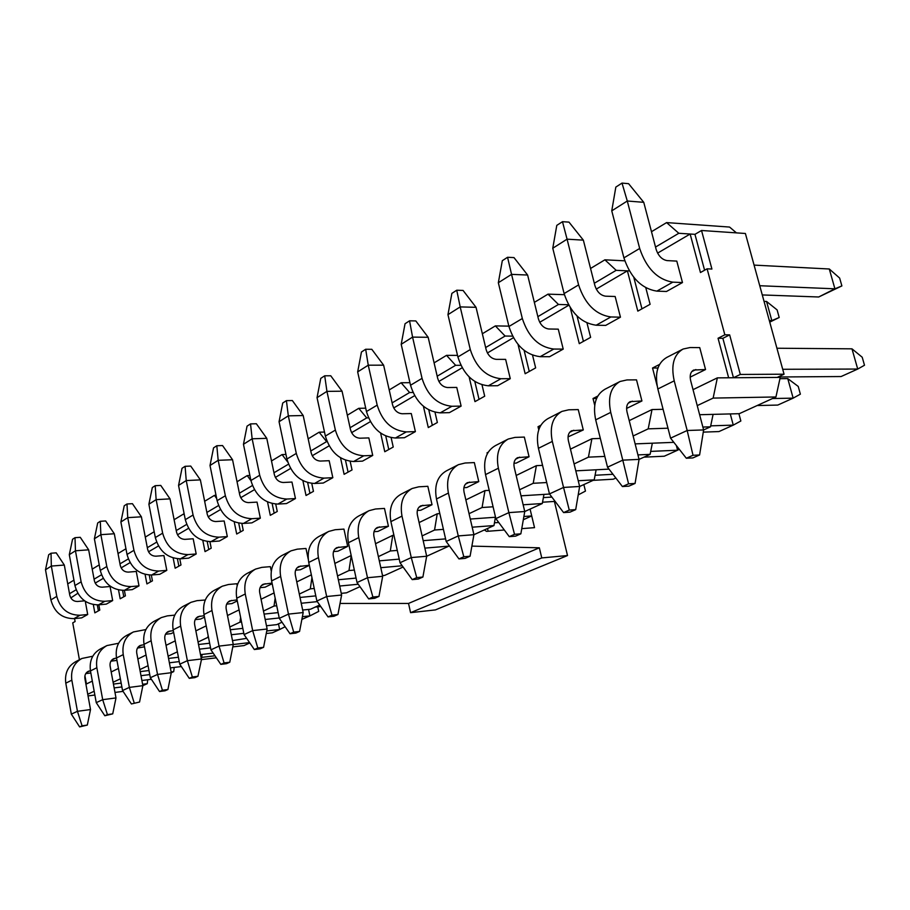 <?xml version="1.0" encoding="UTF-8"?>
<svg xmlns="http://www.w3.org/2000/svg" width="910" height="910" viewBox="0 0 910 910"><rect width="100%" height="100%" fill="white"/><g stroke="black" fill="none" stroke-linecap="round" stroke-linejoin="round"><path stroke-width="1.36" d="M718.058 338.258L728.648 377.786L733.449 377.741L740.308 374.454L729.649 334.88L724.838 334.8L718.058 338.258L722.87 338.327L733.449 377.741L780.223 377.4L779.881 376.149M657.6 253.117L690.144 234.018L700.461 272.522L707.104 268.814L724.838 334.8M645.804 287.765L650.104 304.304L637.819 311.129L627.399 270.839L629.356 270.918M596.278 289.096L627.399 270.839L616.184 270.327L604.888 259.816L590.544 268.473M586.995 322.993L590.624 337.36L579.283 343.661L570.286 307.739M539.721 322.276L568.784 305.225M532.555 355.218L535.649 367.902L525.15 373.737L518.052 344.48M487.407 352.978L513.399 337.724M482.016 384.873L484.7 396.214L474.963 401.628L469.139 376.945M438.87 381.449L462.155 367.788M435.003 412.287L437.357 422.513L428.291 427.563L423.412 406.281M393.723 407.942L414.619 395.679M391.141 437.699L393.234 447.037L384.771 451.735L380.619 433.103M351.613 432.648L370.381 421.637M350.157 461.359L352.034 469.935L344.116 474.326L340.522 457.821M312.244 455.739L329.124 445.843M311.766 483.426L313.45 491.366L306.033 495.495L302.893 480.707M275.366 477.386L290.552 468.479M275.73 504.083L277.266 511.477L270.293 515.344L267.529 502.001M240.74 497.69L254.413 489.682M241.844 523.466L243.243 530.382L236.691 534.022L234.223 521.885M208.174 516.8L220.47 509.589M209.914 541.678L211.211 548.184L205.034 551.619L202.816 540.495M177.484 534.807L188.552 528.312M179.793 558.842L180.988 564.973L175.152 568.215L173.162 557.978M148.523 551.801L158.476 545.966M151.322 575.029L152.436 580.842L146.908 583.913L145.1 574.438M121.132 567.874L130.073 562.63M124.374 590.328L125.409 595.857L120.177 598.769L118.528 589.953M95.197 583.094L103.217 578.385M98.826 604.832L99.793 610.087L94.833 612.851L93.321 604.627M70.821 597.904L77.794 593.309M79.42 659.739L72.743 622.849L75.109 621.53L74.563 618.572M84.926 675.698L86.427 683.967M110.053 665.654L111.213 671.944M487.26 453.828L487.032 452.85L487.817 452.816M488.135 452.281L487.032 452.85M538.754 429.759L538.015 426.722L540.039 426.653M540.802 425.288L538.015 426.722M594.719 405.314L593.013 398.523L596.573 398.466M597.756 396.1L593.013 398.523M657.1 385.647L652.538 368.015L657.304 368.004L657.6 369.141M659.568 364.421L652.538 368.015M620.449 317.18L605.707 325.393L596.164 325.223C581.058 323.061 570.377 312.517 564.109 293.566L552.768 248.237L556.795 225.373L562.482 221.687L568.989 222.12L583.356 240.149L594.89 285.535C596.983 291.848 600.543 295.397 605.571 296.182L615.149 296.501L620.449 317.18L610.872 316.953C595.709 314.724 584.959 304.042 578.601 284.91L567.066 239.171L552.768 248.237M510.271 378.662L497.645 385.715L488.34 385.806C473.678 384.202 463.52 374.59 457.889 356.959L447.959 314.667L451.872 293.384L456.74 290.222L463.065 290.438L476.044 307.318L486.145 349.656C488.022 355.537 491.411 358.767 496.291 359.359L505.63 359.382L510.271 378.662L500.932 378.731C486.213 377.058 475.998 367.344 470.288 349.565L460.198 306.909L447.959 314.667M415.392 431.613L404.45 437.721L395.418 438.017C381.222 436.834 371.564 428.007 366.457 411.536L357.664 371.906L361.452 351.999L365.672 349.258L371.803 349.303L383.622 365.172L392.563 404.848C394.269 410.342 397.488 413.311 402.22 413.754L411.286 413.549L415.392 431.613L406.326 431.897C392.062 430.658 382.359 421.739 377.184 405.132L368.254 365.194L357.664 371.906M332.833 477.693L323.266 483.039L314.507 483.483C300.789 482.63 291.587 474.463 286.923 459.004L279.063 421.728L282.714 403.028L286.411 400.639L292.349 400.548L303.189 415.529L311.174 452.85C312.733 458.003 315.804 460.744 320.377 461.063L329.158 460.699L332.833 477.693L324.04 478.125C310.264 477.227 301.017 468.991 296.296 453.419L288.322 415.859L279.063 421.728M260.34 518.154L251.899 522.863L243.425 523.432C230.173 522.829 221.392 515.242 217.103 500.682L210.017 465.488L213.554 447.868L216.807 445.752L222.552 445.559L232.55 459.743L239.751 494.972C241.184 499.817 244.107 502.365 248.532 502.604L257.041 502.115L260.34 518.154L251.831 518.7C238.522 518.074 229.695 510.419 225.362 495.757L218.184 460.312L210.017 465.488M196.185 553.962L188.677 558.149L180.476 558.797C167.679 558.399 159.295 551.323 155.314 537.56L148.887 504.231L152.311 487.567L155.201 485.69L160.751 485.417L170.033 498.873L176.563 532.236C177.894 536.82 180.68 539.198 184.957 539.357L193.182 538.777L196.185 553.962L187.949 554.6C175.095 554.179 166.655 547.047 162.651 533.18L156.145 499.635L148.887 504.231M139.002 585.881L132.28 589.623L124.351 590.34C111.987 590.112 103.956 583.469 100.259 570.422L94.39 538.777L97.7 522.966L100.282 521.293L105.651 520.952L114.307 533.76L120.268 565.44C121.496 569.785 124.169 572.015 128.299 572.117L136.261 571.457L139.002 585.881L131.029 586.586C118.607 586.336 110.542 579.647 106.811 566.509L100.874 534.67L94.39 538.777M85.29 601.339L87.701 614.5L81.661 617.879L73.983 618.629C62.039 618.55 54.338 612.293 50.892 599.895L45.5 569.762L48.696 554.736L51.028 553.223L56.204 552.848L64.314 565.053L69.786 595.208C70.934 599.337 73.505 601.442 77.487 601.487L84.573 600.839M137.467 648.079L144.485 646.794M205.285 600.02L197.004 600.645L190.929 602.34C182.546 607.106 179.122 615.023 180.669 626.091L187.38 660.683L201.36 658.988L194.638 624.601C194.114 620.882 195.275 618.231 198.118 616.639L204.215 615.683M195.195 619.608L200.644 619.039L204.5 617.139M271.26 571.116L270.338 566.646L261.818 567.374L255.562 569.08C246.94 573.994 243.505 582.298 245.256 593.991L252.673 630.607L267.13 629.003L259.703 592.615C259.1 588.679 260.271 585.892 263.195 584.254L272.044 583.094M260.078 587.667L265.094 587.189L272.17 583.697M347.677 546.387L343.946 529.097L335.142 529.734L328.692 531.44C319.854 536.49 316.43 545.226 318.42 557.637L326.667 596.528L341.614 595.026L333.344 556.397C332.673 552.222 333.834 549.299 336.837 547.615L347.677 546.387L337.906 551.21L333.515 551.562M432.022 504.709L427.837 486.304L418.748 486.816L412.128 488.488C403.084 493.686 399.706 502.9 401.992 516.106L411.263 557.568L426.688 556.237L417.406 515.071C416.621 510.624 417.77 507.541 420.841 505.812L432.022 504.709L420.829 510.226L417.349 510.453M529.063 456.74L524.331 437.084L514.992 437.403L508.201 439.041C498.987 444.364 495.711 454.09 498.373 468.218L508.872 512.614L524.751 511.511L514.241 467.444C513.342 462.701 514.446 459.448 517.574 457.673L529.063 456.74L516.141 463.133L513.979 463.236M641.925 400.969L636.511 379.857L626.944 379.936L620.017 381.495C610.701 386.909 607.618 397.204 610.735 412.389L622.781 460.153L639.07 459.379L627.024 411.991C625.966 406.895 627.013 403.448 630.164 401.64L641.925 400.969L626.581 408.442M705.546 369.54L699.733 347.609L690.064 347.54L683.091 349.03C673.775 354.479 670.807 365.081 674.219 380.846L687.175 430.498L703.623 429.929L690.679 380.698C689.518 375.409 690.519 371.86 693.682 370.04L705.546 369.54L690.167 377.138M583.287 429.952L578.237 409.591L568.773 409.796L561.902 411.4C552.632 416.78 549.435 426.779 552.313 441.418L563.552 487.43L579.636 486.475L568.409 440.815C567.43 435.901 568.511 432.546 571.651 430.76L583.287 429.952L568.045 436.891M478.774 481.595L474.337 462.587L465.124 463.008L458.412 464.669C449.278 469.935 445.934 479.399 448.402 493.049L458.253 535.922L473.917 534.693L464.054 492.128C463.213 487.544 464.339 484.37 467.444 482.618L478.774 481.595L466.773 487.533L463.895 487.692M388.422 526.253L384.475 508.428L375.534 508.997L368.994 510.692C360.041 515.822 356.64 524.786 358.767 537.594L367.503 577.725L382.689 576.292L373.942 536.434C373.214 532.134 374.374 529.131 377.411 527.425L388.422 526.253L377.98 531.406L373.999 531.702M308.228 559.115L305.976 548.468L297.32 549.151L290.961 550.857C282.225 555.839 278.79 564.359 280.655 576.405L288.47 614.113L303.178 612.555L295.34 575.086C294.715 571.036 295.875 568.181 298.844 566.52L309.332 565.258M295.625 570.183L300.357 569.762L309.354 565.326M237.191 585.551L236.827 583.742L228.444 584.504L222.279 586.211C213.77 591.045 210.346 599.155 211.984 610.53L219.037 646.1L233.256 644.451L226.192 609.086C225.635 605.264 226.795 602.545 229.684 600.93L237.078 599.872M226.658 604.115L231.913 603.592L237.294 600.93M165.506 634.236L171.125 633.633L173.617 632.393M110.918 661.172L116.958 660.398M112.669 600.566L106.311 604.115L98.507 604.854C86.348 604.706 78.487 598.268 74.927 585.551L69.296 554.679L72.55 539.266L75.007 537.673L80.273 537.321L88.657 549.822L94.356 580.716C95.55 584.959 98.166 587.121 102.216 587.189L110.053 586.506L112.669 600.566L104.832 601.294C92.627 601.135 84.732 594.639 81.126 581.843L75.45 550.789L69.296 554.679M166.792 570.365L159.694 574.324L151.629 575.006C139.048 574.699 130.847 567.851 127.025 554.452L120.882 521.987L124.238 505.755L126.979 503.992L132.428 503.685L141.391 516.812L147.625 549.299C148.899 553.769 151.64 556.067 155.838 556.192L163.925 555.566L166.792 570.365L158.693 571.036C146.055 570.718 137.808 563.802 133.941 550.311L127.741 517.642L120.882 521.987M227.318 536.582L219.356 541.029L211.018 541.632C197.993 541.143 189.428 533.817 185.299 519.667L178.553 485.439L182.023 468.297L185.094 466.307L190.736 466.079L200.371 479.888L207.218 514.15C208.595 518.871 211.461 521.328 215.795 521.532L224.167 520.986L227.318 536.582L218.946 537.184C205.865 536.661 197.231 529.279 193.068 515.026L186.243 480.56L178.553 485.439M295.454 498.555L286.468 503.571L277.857 504.083C264.366 503.355 255.392 495.495 250.91 480.503L243.459 444.296L247.054 426.153L250.523 423.901L256.358 423.753L266.767 438.324L274.342 474.576C275.832 479.57 278.824 482.209 283.317 482.493L291.962 482.05L295.454 498.555L286.798 499.055C273.25 498.305 264.219 490.365 259.703 475.259L252.15 438.791L243.459 444.296M372.725 455.432L362.51 461.131L353.615 461.518C339.646 460.494 330.228 452.02 325.359 436.072L317.044 397.647L320.764 378.367L324.711 375.807L330.751 375.773L342.058 391.198L350.498 429.656C352.125 434.969 355.264 437.824 359.916 438.199L368.846 437.915L372.725 455.432L363.795 455.785C349.781 454.738 340.306 446.173 335.369 430.089L326.94 391.38L317.044 397.647M461.12 406.099L449.381 412.639L440.212 412.856C425.778 411.468 415.881 402.254 410.524 385.237L401.196 344.31L405.041 323.744L409.568 320.809L415.802 320.923L428.166 337.291L437.664 378.253C439.45 383.929 442.749 387.023 447.561 387.535L456.763 387.433L461.12 406.099L451.917 406.269C437.426 404.836 427.472 395.531 422.047 378.355L412.571 337.11L401.196 344.31M563.222 349.11L549.606 356.709L540.176 356.686C525.286 354.82 514.867 344.753 508.94 326.497L498.339 282.737L502.309 260.692L507.564 257.28L513.991 257.598L527.618 275.036L538.401 318.841C540.381 324.927 543.85 328.317 548.81 328.999L558.262 329.158L563.222 349.11L553.758 349.053C538.811 347.12 528.335 336.939 522.329 318.511L511.557 274.365L498.339 282.737M682.477 282.555L666.484 291.484L656.838 291.132C641.527 288.641 630.55 277.55 623.919 257.86L611.759 210.847L615.831 187.096L622.008 183.092L628.594 183.683L643.757 202.327L656.144 249.408C658.362 255.96 662.014 259.691 667.11 260.601L676.79 261.102L682.477 282.555L672.797 282.157C657.452 279.575 646.407 268.348 639.673 248.464L627.286 201.008L611.759 210.847M655.518 247.054L678.814 233.279L666.598 222.597L729.558 227.056L736.44 232.869M780.223 377.4L775.946 396.965L739.295 413.686L699.619 414.721M707.104 268.814L711.916 269.041L701.53 230.492L745.392 233.483L784.056 374.203L740.308 374.454M784.056 374.203L777.174 377.423M701.53 230.492L694.956 234.336L678.814 233.279M702.861 427.063L710.505 426.813L713.099 414.368M710.505 426.813L703.623 429.952M637.933 454.909L650.115 454.352L652.333 443.193M650.115 454.352L639.059 459.391L635.078 483.438L628.571 483.824L622.417 486.543L628.912 486.145L635.078 483.438M578.237 480.753L594.207 479.854L596.118 469.787M594.207 479.854L579.636 486.497M523.159 504.788L542.292 503.526L543.952 494.403M542.292 503.526L524.751 511.522L520.861 533.817L514.514 534.318L509.27 536.65L515.617 536.138L520.861 533.817M472.176 527.197L493.971 525.559L495.427 517.255M493.971 525.559L473.917 534.705L470.083 556.215L463.816 556.772L458.959 558.922L465.203 558.365L470.083 556.215M424.856 548.116L448.88 546.125L449.017 545.352M448.88 546.125L426.676 556.249L422.9 577.031L416.735 577.622L412.219 579.625L418.373 579.033L422.9 577.031M403.107 566.998L384.646 575.416L382.541 575.609M359.973 586.666L346.46 592.831L341.261 593.354M319.694 605.036L310.549 609.211L302.655 610.041M282.009 622.224L276.72 624.635L266.471 625.761M246.655 638.342L232.494 640.606M201.349 658.931L202.156 654.438M201.588 658.908L197.936 676.278L192.351 676.983L189.28 678.348L194.854 677.631L197.936 676.278M171.137 671.933L173.708 671.614L174.219 667.428M173.708 671.614L171.285 672.717L164.869 639.241C164.369 635.612 165.529 633.019 168.339 631.46L173.275 630.607M142.608 684.274L147.261 683.683L147.716 679.747M147.261 683.683L142.87 685.674L136.739 653.073C136.272 649.535 137.421 646.999 140.197 645.463L144.099 644.712M69.513 593.707L76.121 589.794M73.938 580.148L67.738 583.89M94.071 579.181L101.499 574.779M99.235 564.883L92.217 569.125M119.972 563.859L128.299 558.933M125.944 548.764L118.027 553.542M147.318 547.683L156.645 542.155M154.2 531.724L145.281 537.105M176.233 530.575L186.675 524.399M184.423 515.219L183.581 513.991L174.117 519.712M206.877 512.444L218.536 505.55M216.66 498.498L214.464 495.37L204.648 501.285M239.398 493.209L252.411 485.519M250.955 480.707L247.224 475.6L237.055 481.743M273.955 472.768L288.481 464.18M287.719 462.03L282.055 454.59L271.487 460.96M310.776 450.985L326.622 441.612L319.148 432.204L308.171 438.825M350.077 427.734L366.707 417.906L358.756 408.317L347.324 415.21M392.119 402.868L409.602 392.528L401.117 382.757L389.196 389.946M437.187 376.205L455.614 365.308L446.537 355.355L434.093 362.863M485.633 347.552L505.107 336.04L495.37 325.894L482.346 333.754M537.856 316.657L558.467 304.463L548.002 294.146L534.341 302.382M594.31 283.26L616.184 270.327M666.598 222.597L651.492 231.709M697.231 405.621L713.144 398.091L717.342 377.866L728.648 377.786M693.033 389.662L717.342 377.866M633.121 435.981L648.204 428.849L652.015 409.557L663.094 409.307M629.219 420.625L652.015 409.557M574.096 463.941L588.429 457.15L591.898 438.734L600.327 438.415M570.456 449.13L591.898 438.734M519.564 489.762L533.214 483.301L536.388 465.658L542.553 465.363M516.163 475.475L536.388 465.658M469.048 513.684L482.072 507.518L484.973 490.604L489.227 490.353M465.852 499.886L484.973 490.604M422.103 535.922L434.559 530.018L437.232 513.775L439.814 513.593M419.1 522.567L437.232 513.775M378.378 556.624L390.299 550.982L392.756 535.342L393.928 535.251M375.534 543.702L392.756 535.342M337.542 575.973L348.985 570.547L351.226 555.669M334.857 563.438L351.192 555.51M299.31 594.071L310.31 588.861L311.937 577.588M296.774 581.911L311.357 574.836M263.468 611.054L274.046 606.037L275.138 598.12M261.056 599.246L274.069 592.922M229.775 627.001L239.967 622.178L240.604 617.389M227.477 615.535L239.091 609.893M198.05 642.028L207.889 637.375L208.117 635.521M195.866 630.869L206.217 625.853M166.041 645.338L175.255 640.867M177.37 651.822L168.123 656.201M137.865 659.011L146.044 655.041M148.068 665.699L139.856 669.589M111.191 671.955L118.448 668.429M120.37 678.814L113.102 682.261M85.927 684.218L92.331 681.101M94.174 691.225L87.747 694.262M98.394 610.872L97.29 604.934M123.783 596.755L122.6 590.408M150.571 581.877L149.263 575.052M178.861 566.157L177.427 558.785M208.788 549.526L207.196 541.53M240.502 531.906L238.727 523.17M274.16 513.206L272.158 503.594M309.946 493.322L307.671 482.653M348.075 472.131L345.47 460.21M388.775 449.517L385.76 436.038M432.33 425.311L428.792 409.909M479.035 399.365L474.815 381.506M529.256 371.451L524.137 350.418M583.412 341.364L577.054 316.043M657.304 368.004L658.112 367.595M641.959 308.831L633.804 277.357M604.888 259.816L624.795 260.829M648.204 428.849L667.986 428.2M635.123 443.887L673.844 442.34M548.002 294.146L564.405 294.681M588.429 457.15L604.82 456.411M575.791 470.845L609.006 469.116M495.37 325.894L508.849 326.133M533.214 483.301L546.717 482.539M521.02 495.825L549.572 494.05M446.537 355.355L457.525 355.389M482.072 507.518L493.084 506.79M470.288 519.041L495.54 517.244M401.117 382.757L409.944 382.678M434.559 530.018L443.42 529.358M423.173 540.665L445.593 538.891M358.756 408.317L365.718 408.18M390.299 550.982L397.295 550.402M379.299 560.856L399.228 559.127M319.148 432.204L324.483 432.045M348.985 570.547L354.331 570.07M380.801 567.692L402.209 565.758M338.349 579.75L356.072 578.089M282.055 454.59L285.956 454.443M310.31 588.861L314.234 588.486M339.692 586.04L358.244 584.243M300.027 597.449L315.804 595.879M247.224 475.6L249.875 475.475M274.046 606.037L276.72 605.764M301.233 603.262L317.306 601.624M264.082 614.091L278.13 612.612M214.464 495.37L216.011 495.29M239.967 622.178L241.537 622.008M265.185 619.471L279.233 617.97M230.321 629.743L242.811 628.366M183.581 513.991L184.173 513.957M207.889 637.375L208.47 637.307M231.322 634.748L243.812 633.349M198.528 644.496L209.641 643.222M199.438 649.16L210.551 647.863M168.555 658.431L178.417 657.259M200.507 654.631L213.179 653.13M169.385 662.787L179.259 661.593M140.231 671.603L148.978 670.534M170.363 667.906L181.352 666.564M140.993 675.686L149.74 674.594M113.431 684.081L121.166 683.103M141.903 680.487L151.379 679.292M114.137 687.914L121.883 686.925M88.043 695.922L94.868 695.035M114.978 692.43L123.1 691.372M713.144 398.091L775.946 396.965M366.707 417.906L368.504 417.861M409.602 392.528L412.981 392.483M455.614 365.308L460.858 365.308M505.107 336.04L512.535 336.131M558.467 304.463L568.511 304.748M704.59 270.213L694.956 234.336M722.87 338.327L729.649 334.88M232.243 649.592L232.073 650.491M92.775 656.224L81.866 658.476C73.949 662.958 70.605 670.192 71.833 680.168L77.441 711.313L90.511 709.55L84.903 678.564C84.482 675.209 85.608 672.774 88.304 671.296L90.443 670.738M81.172 658.84L75.803 661.604C67.909 666.063 64.576 673.252 65.793 683.171L71.333 714.122L77.441 711.313L82.082 725.816L79.625 726.908L87.314 725.077L82.082 725.816M85.756 673.605L90.852 672.99M201.235 659.648L216.364 657.816M201.781 657.373L214.999 655.791M79.625 726.908L71.333 714.122M87.314 725.077L90.511 709.55M410.581 612.669L541.768 557.921L567.521 555.544L435.401 609.905L410.581 612.669L408.533 603.432L539.346 547.809L541.768 557.921M523.33 519.724L531.713 515.936L530.075 509.088L534.523 527.652L521.771 528.642M504.322 529.995L486.531 531.372L484.382 529.938M471.88 546.114L539.346 547.809M567.521 555.544L554.395 501.444M340.044 603.432L408.533 603.432M118.607 643.256L106.948 645.565C98.906 650.127 95.539 657.509 96.847 667.735L102.694 699.676L115.991 697.924L110.121 666.154C109.678 662.719 110.827 660.239 113.557 658.726L116.525 658.066M106.243 645.929L100.555 648.864C92.547 653.391 89.18 660.74 90.465 670.909L96.255 702.645L102.694 699.676L107.414 714.6L104.821 715.749L112.726 713.861L107.414 714.6M232.778 646.896L243.982 645.588L249.818 642.961M233.244 644.508L249.579 642.608M104.821 715.749L96.255 702.645M112.726 713.861L115.991 697.924M87.701 614.5L80 615.251C68 615.149 60.253 608.858 56.784 596.368L51.335 566.065L45.5 569.762M64.314 565.053L51.335 566.065L51.028 553.223M88.657 549.822L75.45 550.789L75.007 537.673M145.884 629.572L133.406 631.949C125.25 636.579 121.86 644.132 123.237 654.62L129.356 687.403L142.87 685.662L139.56 702.031L131.415 703.965L139.56 702.031M132.689 632.325L126.649 635.43C118.528 640.037 115.149 647.545 116.503 657.964L122.543 690.542L129.356 687.403L134.157 702.759M266.266 633.496L272.34 632.814L279.654 629.515L278.494 623.828M266.755 630.96L279.654 629.515L285.137 626.728M131.415 703.965L122.543 690.542M114.307 533.76L100.874 534.67L100.282 521.293M317.749 606.833L318.716 611.395L309.912 615.877L308.558 609.416M174.754 615.126L167.326 615.877L161.354 617.571C153.085 622.258 149.684 629.993 151.14 640.765L157.532 674.424L171.285 672.706L167.918 689.518L162.424 690.235L159.523 691.52L165.006 690.804L167.918 689.518M160.626 617.935L154.222 621.234C145.975 625.921 142.574 633.599 144.019 644.303L150.343 677.734L157.532 674.424L162.424 690.235M301.881 619.391L309.912 615.877L302.393 616.684M159.523 691.52L150.343 677.734M141.391 516.812L127.741 517.642L126.979 503.992M190.201 602.727L183.376 606.231C175.016 610.985 171.603 618.845 173.127 629.834L179.759 664.186L187.38 660.683L192.351 676.983M315.178 607.095L320.741 606.515M189.28 678.348L179.759 664.186M170.033 498.873L156.145 499.635L155.201 485.69M221.528 586.597L214.271 590.328C205.796 595.151 202.361 603.216 203.976 614.5L210.938 649.831L219.037 646.1L224.087 662.935L220.823 664.38L226.499 663.674L229.775 662.23L224.087 662.935M220.823 664.38L210.938 649.831M229.775 662.23L233.256 644.451M200.371 479.888L186.243 480.56L185.094 466.307M254.8 569.467L247.054 573.459C238.454 578.351 235.019 586.609 236.748 598.223L244.062 634.577L252.673 630.607L257.803 648L254.334 649.535L260.112 648.841L263.582 647.317L257.803 648M254.334 649.535L244.062 634.577M263.582 647.317L267.13 629.003M232.55 459.743L218.184 460.312L216.807 445.752M290.199 551.255L281.907 555.521C273.193 560.492 269.758 568.955 271.601 580.91L279.313 618.345L288.47 614.113L293.702 632.109L290.006 633.747L295.875 633.076L299.572 631.438L293.702 632.109M290.006 633.747L279.313 618.345M299.572 631.438L303.178 612.555M266.767 438.324L252.15 438.791L250.523 423.901M327.918 531.838L319.035 536.411C310.219 541.45 306.784 550.129 308.74 562.448L316.885 601.032L326.667 596.528L331.979 615.149L328.044 616.9L334.004 616.252L337.951 614.512L331.979 615.149M488.158 531.247L487.521 528.505M328.044 616.9L316.885 601.032M337.951 614.512L341.614 595.026M303.189 415.529L288.322 415.859L286.411 400.639M368.209 511.101L358.665 516.015C349.736 521.123 346.323 530.029 348.428 542.735L357.038 582.548L367.503 577.725L372.895 597.04L368.686 598.905L374.738 598.279L378.97 596.414L372.895 597.04M494.46 522.806L498.748 522.488M495.199 518.563L495.836 518.518M523.887 516.505L531.713 515.936M368.686 598.905L357.038 582.548M378.97 596.414L382.689 576.292M342.058 391.198L326.94 391.38L324.711 375.807M583.856 484.575L585.46 491.093L578.203 494.915M411.331 488.897L401.06 494.187C392.039 499.374 388.65 508.519 390.902 521.623L400.025 562.744L411.263 557.568L416.735 577.622M542.531 502.218L555.123 501.387M543.372 497.611L551.858 497.076M412.219 579.625L400.025 562.744M383.622 365.172L368.254 365.194L365.672 349.258M457.605 465.09L446.526 470.788C437.414 476.032 434.059 485.428 436.482 498.976L446.184 541.484L458.253 535.922L463.816 556.772M593.104 480.355L613.238 479.206L615.865 478.023M595.072 475.27L612.987 474.292M458.959 558.922L446.184 541.484M428.166 337.291L412.571 337.11L409.568 320.809M507.393 439.462L495.404 445.627C486.213 450.939 482.914 460.596 485.519 474.611L495.859 518.609L508.872 512.614L514.514 534.318M643.95 457.161L664.266 456.217L677.586 450.211L676.38 445.57M650.707 451.394L677.586 450.211L679.304 449.29M509.27 536.65L495.859 518.609M738.897 413.686L740.854 421L733.267 425.129L730.275 413.913M561.095 411.82L548.093 418.52C538.834 423.878 535.615 433.808 538.436 448.311L549.469 493.914L563.552 487.43L569.262 510.078L563.597 512.592L570.013 512.137L575.7 509.623L569.262 510.078M703.271 432.125L718.968 431.567L733.267 425.129L710.71 425.846M563.597 512.592L549.469 493.914M575.7 509.623L579.636 486.475M787.776 378.617L798.241 386.432L800.368 394.166L793.145 398.148L787.776 378.617L779.938 378.685M619.198 381.916L605.048 389.196C595.743 394.61 592.626 404.825 595.686 419.863L607.516 467.183L622.781 460.153L628.571 483.824M757.154 405.541L777.754 405.075L793.145 398.148L772.522 398.534M622.417 486.543L607.516 467.183M851.976 348.837L862.214 357.232L864.5 365.24L857.72 369.05L851.976 348.837L776.924 348.234M682.272 349.451L666.825 357.402C657.498 362.84 654.506 373.373 657.839 388.979L670.556 438.154L687.175 430.498L693.022 455.284L686.322 458.242L692.885 457.923L699.597 454.966L693.022 455.284M780.109 376.979L841.102 376.535L857.72 369.05L782.702 369.289M686.322 458.242L670.556 438.154M699.597 454.966L703.623 429.929M476.044 307.318L460.198 306.909L456.74 290.222M527.618 275.036L511.557 274.365L507.564 257.28M764.047 301.381L766.55 301.46L777.106 309.912L779.199 317.499L769.746 322.129M769.633 321.719L771.816 320.616L769.314 320.559M583.356 240.149L567.066 239.171L562.482 221.687M779.199 317.499L771.816 320.616L766.55 301.46M754.083 265.106L829.294 268.996L839.646 278.073L841.886 285.922L818.693 296.99L762.273 294.942M818.693 296.99L834.914 288.811L759.748 285.729M643.757 202.327L627.286 201.008L622.008 183.092M841.886 285.922L834.914 288.811L829.294 268.996M71.833 680.168L65.793 683.171M90.101 670.772L86.587 672.524M96.847 667.735L90.465 670.909M115.388 658.203L111.816 659.978M73.983 618.629L80 615.251M50.892 599.895L56.784 596.368M98.507 604.854L104.832 601.294M74.927 585.551L81.126 581.843M123.237 654.62L116.503 657.964M142.051 644.94L138.434 646.748M124.351 590.34L131.029 586.586M100.259 570.422L106.811 566.509M151.14 640.765L144.019 644.303M170.227 630.937L166.553 632.768M151.629 575.006L158.693 571.036M127.025 554.452L133.941 550.311M180.669 626.091L173.127 629.834M200.041 616.115L196.31 617.97M180.476 558.797L187.949 554.6M155.314 537.56L162.651 533.18M211.984 610.53L203.976 614.5M231.629 600.407L227.853 602.284M211.018 541.632L218.946 537.184M185.299 519.667L193.068 515.026M245.256 593.991L236.748 598.223M265.174 583.719L261.341 585.63M243.425 523.432L251.831 518.7M217.103 500.682L225.362 495.757M280.655 576.405L271.601 580.91M300.846 565.986L296.956 567.92M277.857 504.083L286.798 499.055M250.91 480.503L259.703 475.259M318.42 557.637L308.74 562.448M338.873 547.081L334.937 549.037M314.507 483.483L324.04 478.125M286.923 459.004L296.296 453.419M358.767 537.594L348.428 542.735M379.47 526.89L375.489 528.869M353.615 461.518L363.795 455.785M325.359 436.072L335.369 430.089M401.992 516.106L390.902 521.623M422.934 505.277L418.907 507.291M395.418 438.017L406.326 431.897M366.457 411.536L377.184 405.132M448.402 493.049L436.482 498.976M469.56 482.095L465.488 484.12M440.212 412.856L451.917 406.269M410.524 385.237L422.047 378.355M498.373 468.218L485.519 474.611M519.724 457.161L515.606 459.197M552.313 441.418L538.436 448.311M573.823 430.259L569.683 432.318M610.735 412.389L595.686 419.863M632.348 401.151L628.196 403.221M674.219 380.846L657.839 388.979M695.877 369.562L691.714 371.633M488.34 385.806L500.932 378.731M457.889 356.959L470.288 349.565M540.176 356.686L553.758 349.053M508.94 326.497L522.329 318.511M596.164 325.223L610.872 316.953M564.109 293.566L578.601 284.91M656.838 291.132L672.797 282.157M623.919 257.86L639.673 248.464"/></g></svg>

